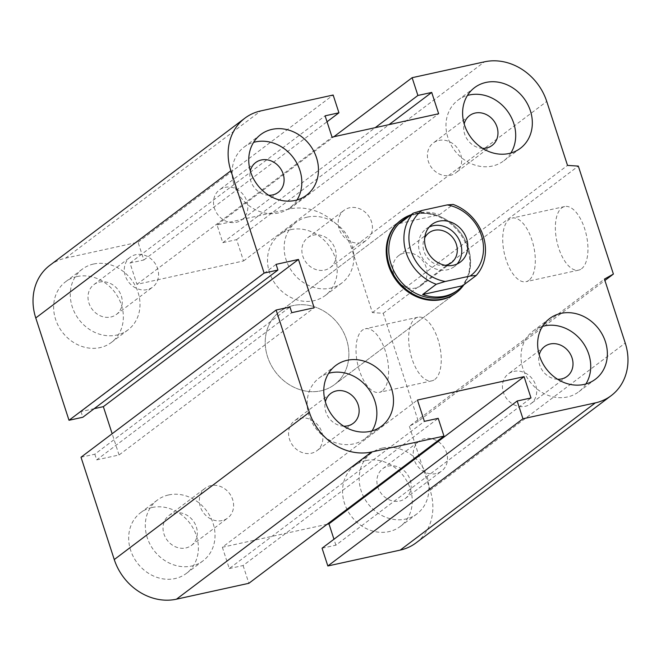 <?xml version="1.0" encoding="UTF-8"?>
<svg xmlns="http://www.w3.org/2000/svg" width="661" height="661" viewBox="0 0 661 661"><rect width="100%" height="100%" fill="white"/><g stroke="black" fill="none" stroke-linecap="round" stroke-linejoin="round"><path stroke-width="0.5" stroke-dasharray="3.31 2.48" d="M400.599 220.477A45.609 39.536 -127 0 1 459.626 233.093A45.609 39.536 -127 0 1 455.52 293.31L334.524 384.595A45.609 39.536 53 0 0 338.63 324.386A45.609 39.536 53 0 0 279.603 311.769A45.609 39.536 53 0 0 270.886 364.715A45.609 39.536 53 0 0 320.907 390.825A45.609 39.536 53 0 0 334.524 384.595A45.609 39.536 53 0 0 343.224 331.657A45.609 39.536 53 0 0 293.203 305.556A45.609 39.536 53 0 0 279.586 311.777A45.609 39.536 53 0 0 275.497 372.003A45.609 39.536 53 0 0 334.524 384.595L455.52 293.31M300.028 418.297A18.69 16.203 -127 0 1 320.519 428.997A18.69 16.203 -127 0 1 316.958 450.686A18.69 16.203 -127 0 1 292.765 445.522A18.69 16.203 -127 0 1 294.442 420.85A18.69 16.203 -127 0 1 300.028 418.297M343.761 426.196A18.69 16.203 -127 0 1 325.352 401.805M372.036 430.889A38.008 32.951 -127 0 1 364.889 438.722A38.008 32.951 -127 0 1 315.702 428.229A38.008 32.951 -127 0 1 319.106 378.042A38.008 32.951 -127 0 1 328.6 373.325M224.988 187.369A18.69 16.203 -127 0 1 245.487 198.06A18.69 16.203 -127 0 1 241.926 219.749A18.69 16.203 -127 0 1 217.733 214.594A18.69 16.203 -127 0 1 219.411 189.914A18.69 16.203 -127 0 1 224.988 187.369M268.721 195.268A18.69 16.203 -127 0 1 250.321 170.869M297.004 199.953A38.008 32.951 -127 0 1 289.857 207.785A38.008 32.951 -127 0 1 240.662 197.292A38.008 32.951 -127 0 1 244.074 147.106A38.008 32.951 -127 0 1 253.568 142.388M438.854 140.438A18.69 16.203 -127 0 1 459.354 151.129A18.69 16.203 -127 0 1 455.793 172.827A18.69 16.203 -127 0 1 431.6 167.663A18.69 16.203 -127 0 1 433.277 142.991A18.69 16.203 -127 0 1 438.854 140.438M482.588 148.337A18.69 16.203 -127 0 1 464.187 123.938M510.87 153.03A38.008 32.951 -127 0 1 503.723 160.863A38.008 32.951 -127 0 1 454.528 150.361A38.008 32.951 -127 0 1 457.941 100.183A38.008 32.951 -127 0 1 467.434 95.457M513.894 371.375A18.69 16.203 -127 0 1 534.385 382.066A18.69 16.203 -127 0 1 530.824 403.755A18.69 16.203 -127 0 1 506.632 398.6A18.69 16.203 -127 0 1 508.309 373.919A18.69 16.203 -127 0 1 513.894 371.375M557.628 379.274A18.69 16.203 -127 0 1 539.219 354.874M585.902 383.958A38.008 32.951 -127 0 1 578.755 391.791A38.008 32.951 -127 0 1 529.568 381.298A38.008 32.951 -127 0 1 532.973 331.111A38.008 32.951 -127 0 1 542.466 326.394M399.707 501.021A18.69 16.203 53 0 0 405.292 498.468A18.69 16.203 53 0 0 406.969 473.797A18.69 16.203 53 0 0 382.785 468.632A18.69 16.203 53 0 0 379.207 490.322A18.69 16.203 53 0 0 399.707 501.021M436.012 473.631A18.69 16.203 -127 0 1 415.513 462.94A18.69 16.203 -127 0 1 419.074 441.251A18.69 16.203 -127 0 1 424.659 438.697A18.69 16.203 -127 0 1 445.159 449.397A18.69 16.203 -127 0 1 441.581 471.086A18.69 16.203 -127 0 1 436.012 473.631M324.675 270.085A18.69 16.203 53 0 0 330.252 267.54A18.69 16.203 53 0 0 331.938 242.868A18.69 16.203 53 0 0 307.753 237.696A18.69 16.203 53 0 0 304.176 259.393A18.69 16.203 53 0 0 324.675 270.085M360.972 242.703A18.69 16.203 -127 0 1 340.481 232.003A18.69 16.203 -127 0 1 344.042 210.314A18.69 16.203 -127 0 1 349.619 207.761A18.69 16.203 -127 0 1 370.119 218.46A18.69 16.203 -127 0 1 366.549 240.158A18.69 16.203 -127 0 1 360.972 242.703M110.808 317.016A18.69 16.203 53 0 0 116.386 314.462A18.69 16.203 53 0 0 118.071 289.791A18.69 16.203 53 0 0 93.887 284.627A18.69 16.203 53 0 0 90.309 306.316A18.69 16.203 53 0 0 110.808 317.016M147.106 289.625A18.69 16.203 -127 0 1 126.615 278.934A18.69 16.203 -127 0 1 130.176 257.236A18.69 16.203 -127 0 1 135.753 254.692A18.69 16.203 -127 0 1 156.252 265.392A18.69 16.203 -127 0 1 152.683 287.081A18.69 16.203 -127 0 1 147.106 289.625M185.84 547.952A18.69 16.203 53 0 0 191.426 545.399A18.69 16.203 53 0 0 193.103 520.728A18.69 16.203 53 0 0 168.919 515.555A18.69 16.203 53 0 0 165.341 537.253A18.69 16.203 53 0 0 185.84 547.952M222.146 520.562A18.69 16.203 -127 0 1 201.646 509.871A18.69 16.203 -127 0 1 205.207 488.173A18.69 16.203 -127 0 1 210.793 485.62A18.69 16.203 -127 0 1 231.292 496.32A18.69 16.203 -127 0 1 227.715 518.017A18.69 16.203 -127 0 1 222.146 520.562M151.989 507.508A38.008 32.951 53 0 0 140.636 512.688A38.008 32.951 53 0 0 137.224 562.866A38.008 32.951 53 0 0 186.41 573.384A38.008 32.951 53 0 0 193.673 529.263A38.008 32.951 53 0 0 151.989 507.508M168.621 494.949A38.008 32.951 -127 0 1 210.314 516.712A38.008 32.951 -127 0 1 203.043 560.834A38.008 32.951 -127 0 1 153.856 550.316A38.008 32.951 -127 0 1 157.277 500.137A38.008 32.951 -127 0 1 168.621 494.949M76.949 276.571A38.008 32.951 53 0 0 65.604 281.76A38.008 32.951 53 0 0 62.184 331.938A38.008 32.951 53 0 0 111.37 342.448A38.008 32.951 53 0 0 118.641 298.326A38.008 32.951 53 0 0 76.949 276.571M93.589 264.02A38.008 32.951 -127 0 1 135.282 285.775A38.008 32.951 -127 0 1 128.011 329.897A38.008 32.951 -127 0 1 78.824 319.379A38.008 32.951 -127 0 1 82.245 269.201A38.008 32.951 -127 0 1 93.589 264.02M290.815 229.64A38.008 32.951 53 0 0 279.471 234.829A38.008 32.951 53 0 0 276.05 285.007A38.008 32.951 53 0 0 325.237 295.525A38.008 32.951 53 0 0 332.508 251.403A38.008 32.951 53 0 0 290.815 229.64M307.456 217.089A38.008 32.951 -127 0 1 349.148 238.852A38.008 32.951 -127 0 1 341.877 282.966A38.008 32.951 -127 0 1 292.691 272.456A38.008 32.951 -127 0 1 296.111 222.278A38.008 32.951 -127 0 1 307.456 217.089M365.855 460.577A38.008 32.951 53 0 0 354.503 465.765A38.008 32.951 53 0 0 351.09 515.944A38.008 32.951 53 0 0 400.277 526.453A38.008 32.951 53 0 0 407.54 482.332A38.008 32.951 53 0 0 365.855 460.577M382.488 448.026A38.008 32.951 -127 0 1 424.18 469.781A38.008 32.951 -127 0 1 416.909 513.903A38.008 32.951 -127 0 1 367.723 503.385A38.008 32.951 -127 0 1 371.143 453.206A38.008 32.951 -127 0 1 382.488 448.026M434.839 379.455A32.554 15.079 -102.4 0 0 438.871 342.497A32.554 15.079 -102.4 0 0 417.983 317.222A32.554 15.079 -102.4 0 0 410.217 352.239A32.554 15.079 -102.4 0 0 431.922 380.827A32.554 15.079 -102.4 0 0 434.839 379.455M382.19 391.006A32.554 15.079 77.6 0 1 379.282 392.378A32.554 15.079 77.6 0 1 357.576 363.79A32.554 15.079 77.6 0 1 365.343 328.773A32.554 15.079 77.6 0 1 386.231 354.048A32.554 15.079 77.6 0 1 382.19 391.006M581.548 268.771A32.554 15.079 -102.4 0 0 585.58 231.813A32.554 15.079 -102.4 0 0 564.692 206.529A32.554 15.079 -102.4 0 0 556.926 241.554A32.554 15.079 -102.4 0 0 578.631 270.134A32.554 15.079 -102.4 0 0 581.548 268.771M528.899 280.322A32.554 15.079 77.6 0 1 525.991 281.685A32.554 15.079 77.6 0 1 504.277 253.105A32.554 15.079 77.6 0 1 512.052 218.08A32.554 15.079 77.6 0 1 532.94 243.364A32.554 15.079 77.6 0 1 528.899 280.322M49.782 265.375A53.211 46.13 -127 0 1 65.67 258.112L138.05 242.232L143.825 259.996L130.002 263.028L136.934 284.346L243.537 260.955L236.613 239.637L222.79 242.67L217.023 224.905L289.402 209.016A53.211 46.13 -127 0 1 351.627 248.652L372.407 312.603L383.206 313.289L418.289 421.272L604.906 280.479M383.206 313.289L578.317 166.093M372.407 312.603L567.518 165.399M418.289 421.272L409.349 426.295L604.46 279.091M409.349 426.295L430.129 490.247A53.211 46.13 -127 0 1 416.108 542.83M217.023 224.905L333.879 136.736M222.79 242.67L375.217 127.664M236.613 239.637L389.032 124.632M243.537 260.955L438.648 113.75M322.064 548.209L335.887 545.176L530.998 397.972M136.934 284.346L332.037 137.141M335.887 545.176L333.954 539.236M130.002 263.028L325.113 115.824M327.121 524.264L222.352 547.25L417.463 400.045M143.825 259.996L327.046 121.764M222.352 547.25L229.284 568.567L424.387 421.363M138.05 242.232L333.161 95.027M229.284 568.567L243.099 565.535L438.21 418.33M243.099 565.535L248.875 583.299M94.209 408.663L80.981 411.563L276.091 264.359M81.014 457.23L94.837 454.198L289.939 306.993M94.837 454.198L96.68 459.882L291.79 312.678M96.68 459.882L119.054 454.975L314.165 307.77M119.054 454.975L112.155 433.74M80.981 411.563L82.832 417.248M399.55 223.476L439.515 214.701L453.132 204.431M409.787 215.75A44.469 38.553 -127 0 1 417.57 213.049A44.469 38.553 -127 0 1 439.515 214.701M456.346 291.253A44.469 38.553 53 0 0 464.832 239.637A44.469 38.553 53 0 0 416.058 214.189A44.469 38.553 53 0 0 402.78 220.262M445.357 265.334A18.69 16.203 -127 0 1 427.221 257.526A18.69 16.203 -127 0 1 424.692 237.943M404.226 253.122A18.69 16.203 53 0 0 398.657 255.667A18.69 16.203 53 0 0 395.08 277.364A18.69 16.203 53 0 0 415.579 288.064A18.69 16.203 53 0 0 421.156 285.511A18.69 16.203 53 0 0 424.726 263.813A18.69 16.203 53 0 0 404.226 253.122M429.229 227.004A23.565 20.425 53 0 0 425.965 228.954A23.565 20.425 53 0 0 421.462 256.311A23.565 20.425 53 0 0 447.307 269.795A23.565 20.425 53 0 0 454.347 266.581A23.565 20.425 53 0 0 457.123 263.97M463.873 284.808A45.609 39.536 53 0 0 461.675 234.391A45.609 39.536 53 0 0 414.926 213.718A45.609 39.536 53 0 0 411.051 214.792M351.627 248.652L546.738 101.447M289.402 209.016L484.513 61.82M430.129 490.247L625.232 343.042M65.67 258.112L260.773 110.908M400.583 220.493L279.586 311.777L400.583 220.493M330.748 393.46L294.442 420.85M353.255 423.296L316.958 450.686M335.747 365.492L319.106 378.042M381.529 426.171L364.889 438.722M255.708 162.532L219.411 189.914M278.223 192.368L241.926 219.749M260.715 134.555L244.074 147.106M306.497 195.235L289.857 207.785M469.574 115.601L433.277 142.991M492.09 145.437L455.793 172.827M474.581 87.624L457.941 100.183M520.364 148.312L503.723 160.863M544.614 346.538L508.309 373.919M567.121 376.373L530.824 403.755M549.613 318.561L532.973 331.111M595.396 379.24L578.755 391.791M405.292 498.468L441.589 471.086M382.777 468.632L419.074 441.251M330.252 267.54L366.558 240.15M307.745 237.704L344.042 210.314M116.386 314.462L152.691 287.081M93.879 284.627L130.176 257.245M191.426 545.399L227.723 518.009M168.91 515.563L205.207 488.173M140.636 512.688L157.277 500.137M186.419 573.376L203.059 560.817M65.604 281.76L82.245 269.209M111.387 342.439L128.027 329.889M279.471 234.829L296.111 222.278M325.253 295.508L341.894 282.958M354.503 465.765L371.143 453.215M400.285 526.445L416.926 513.894M417.967 317.222L365.326 328.773M431.93 380.827L379.282 392.378M564.676 206.538L512.035 218.089M578.639 270.134L525.991 281.685M451.405 262.69L421.156 285.511M428.898 232.854L398.649 255.675M432.013 224.393L425.965 228.962M460.395 262.02L454.347 266.581"/><path stroke-width="0.99" d="M411.051 214.792A45.609 39.536 53 0 0 401.31 219.939A45.609 39.536 53 0 0 397.22 280.165A45.609 39.536 53 0 0 456.247 292.757L455.52 293.31A45.609 39.536 -127 0 1 441.903 299.532A45.609 39.536 -127 0 1 391.882 273.423A45.609 39.536 -127 0 1 400.599 220.477M325.352 401.805A18.69 16.203 -127 0 1 330.748 393.46A18.69 16.203 -127 0 1 336.325 390.915A18.69 16.203 -127 0 1 356.824 401.607A18.69 16.203 -127 0 1 353.255 423.296A18.69 16.203 -127 0 1 347.678 425.849A18.69 16.203 -127 0 1 343.761 426.196M347.091 360.303A38.008 32.951 -127 0 1 388.775 382.05A38.008 32.951 -127 0 1 381.529 426.171A38.008 32.951 -127 0 1 332.334 415.67A38.008 32.951 -127 0 1 335.747 365.492A38.008 32.951 -127 0 1 347.091 360.303M328.6 373.325A38.008 32.951 -127 0 1 330.459 372.854A38.008 32.951 -127 0 1 368.945 389.412A38.008 32.951 -127 0 1 372.036 430.889M250.321 170.869A18.69 16.203 -127 0 1 255.708 162.532A18.69 16.203 -127 0 1 261.293 159.979A18.69 16.203 -127 0 1 281.784 170.67A18.69 16.203 -127 0 1 278.223 192.368A18.69 16.203 -127 0 1 272.646 194.921A18.69 16.203 -127 0 1 268.721 195.268M272.059 129.366A38.008 32.951 -127 0 1 313.744 151.121A38.008 32.951 -127 0 1 306.497 195.235A38.008 32.951 -127 0 1 257.303 184.741A38.008 32.951 -127 0 1 260.715 134.555A38.008 32.951 -127 0 1 272.059 129.366M253.568 142.388A38.008 32.951 -127 0 1 255.419 141.917A38.008 32.951 -127 0 1 293.914 158.475A38.008 32.951 -127 0 1 297.004 199.953M464.187 123.938A18.69 16.203 -127 0 1 469.574 115.601A18.69 16.203 -127 0 1 475.16 113.048A18.69 16.203 -127 0 1 495.651 123.747A18.69 16.203 -127 0 1 492.09 145.437A18.69 16.203 -127 0 1 486.513 147.99A18.69 16.203 -127 0 1 482.588 148.337M485.926 82.443A38.008 32.951 -127 0 1 527.61 104.19A38.008 32.951 -127 0 1 520.364 148.312A38.008 32.951 -127 0 1 471.169 137.81A38.008 32.951 -127 0 1 474.581 87.624A38.008 32.951 -127 0 1 485.926 82.443M467.434 95.457A38.008 32.951 -127 0 1 469.285 94.994A38.008 32.951 -127 0 1 507.78 111.544A38.008 32.951 -127 0 1 510.87 153.03M539.219 354.874A18.69 16.203 -127 0 1 544.614 346.538A18.69 16.203 -127 0 1 550.192 343.984A18.69 16.203 -127 0 1 570.691 354.676A18.69 16.203 -127 0 1 567.121 376.373A18.69 16.203 -127 0 1 561.544 378.927A18.69 16.203 -127 0 1 557.628 379.274M560.958 313.372A38.008 32.951 -127 0 1 602.642 335.127A38.008 32.951 -127 0 1 595.396 379.24A38.008 32.951 -127 0 1 546.201 368.747A38.008 32.951 -127 0 1 549.613 318.561A38.008 32.951 -127 0 1 560.958 313.372M542.466 326.394A38.008 32.951 -127 0 1 544.325 325.923A38.008 32.951 -127 0 1 582.812 342.481A38.008 32.951 -127 0 1 585.902 383.958M333.879 136.736L412.125 77.701L484.513 61.82A53.211 46.13 -127 0 1 546.738 101.447L567.518 165.399L578.317 166.093L613.4 274.067L604.46 279.091L625.232 343.042A53.211 46.13 -127 0 1 611.218 395.625A53.211 46.13 -127 0 1 595.33 402.888L522.95 418.768L517.175 401.004L530.998 397.972L524.066 376.654L417.463 400.045L424.387 421.363L438.21 418.33L443.977 436.095L371.598 451.984A53.211 46.13 -127 0 1 309.373 412.348L276.124 310.026L289.939 306.993L291.79 312.678L314.165 307.77L298.466 259.451L276.091 264.359L277.934 270.043L264.119 273.076L230.871 170.753A53.211 46.13 -127 0 1 244.892 118.17A53.211 46.13 -127 0 1 260.773 110.908L333.161 95.027L338.936 112.791L325.113 115.824L332.037 137.141L438.648 113.75L431.716 92.433L417.901 95.465L412.125 77.701M611.218 395.625L416.108 542.83A53.211 46.13 -127 0 1 400.227 550.092L327.839 565.973L522.95 418.768M327.839 565.973L322.064 548.209L517.175 401.004M333.954 539.236L328.963 523.859L524.066 376.654M328.963 523.859L327.121 524.264M276.124 310.026L81.014 457.23L114.262 559.553A53.211 46.13 -127 0 0 176.487 599.18L248.875 583.299L443.977 436.095M277.934 270.043L82.832 417.248L69.008 420.28L264.119 273.076M112.155 433.74L103.356 406.655L298.466 259.451M103.356 406.655L94.209 408.663M69.008 420.28L35.768 317.958A53.211 46.13 -127 0 1 49.782 265.375L244.892 118.17M604.906 280.479L613.4 274.067M327.046 121.764L338.936 112.791M389.032 124.632L431.716 92.433M375.217 127.664L417.901 95.465M476.217 275.488L462.609 285.759L422.635 294.533L436.252 284.263L445.225 281.479L470.268 275.984L476.217 275.488A44.469 38.553 53 0 0 453.132 204.431L447.183 204.927L422.131 210.429L413.166 213.206L399.55 223.476A44.469 38.553 -127 0 1 404.292 219.121A44.469 38.553 -127 0 1 409.787 215.75M462.609 285.759A44.469 38.553 -127 0 1 457.858 290.113A44.469 38.553 -127 0 1 422.635 294.533M445.225 281.479A40.668 35.256 -127 0 1 411.002 250.932A40.668 35.256 -127 0 1 422.131 210.429M447.183 204.927A40.668 35.256 -127 0 1 481.406 235.481A40.668 35.256 -127 0 1 470.268 275.984M453.363 265.235A23.565 20.425 -127 0 1 427.51 251.742A23.565 20.425 -127 0 1 432.021 224.385A23.565 20.425 -127 0 1 462.518 230.904A23.565 20.425 -127 0 1 460.395 262.02A23.565 20.425 -127 0 1 453.363 265.235M413.166 213.206A44.469 38.553 53 0 0 436.252 284.263M404.292 219.121L402.78 220.262A44.469 38.553 53 0 0 398.79 278.975A44.469 38.553 53 0 0 456.346 291.253L457.858 290.113M424.692 237.943A18.69 16.203 -127 0 1 428.898 232.854A18.69 16.203 -127 0 1 434.475 230.301A18.69 16.203 -127 0 1 454.975 241.001A18.69 16.203 -127 0 1 451.405 262.69A18.69 16.203 -127 0 1 445.357 265.334M457.123 263.97A23.565 20.425 53 0 0 456.462 235.465A23.565 20.425 53 0 0 429.229 227.004M456.247 292.757A45.609 39.536 53 0 0 463.873 284.808M400.227 550.092L595.33 402.888M35.768 317.958L230.871 170.753M176.487 599.18L371.598 451.984M114.262 559.553L309.373 412.348M400.583 220.493L401.31 219.939"/></g></svg>
